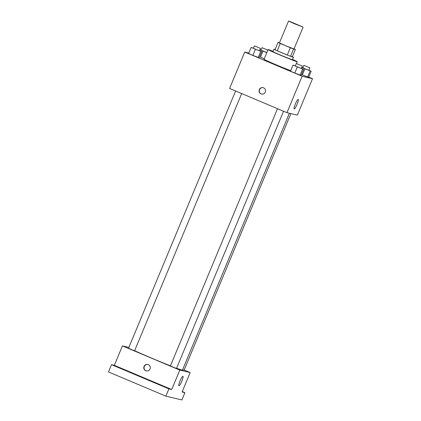 <?xml version="1.0" encoding="UTF-8"?>
<svg xmlns="http://www.w3.org/2000/svg" width="421" height="421" viewBox="0 0 421 421"><rect width="100%" height="100%" fill="white"/><g stroke="black" fill="none" stroke-linecap="round" stroke-linejoin="round"><path stroke-width="0.63" d="M294.516 23.776L288.527 21.05L290.722 21.797L303.104 27.118L294.516 23.776M303.104 27.118L294.005 48.978L285.417 45.631L279.428 42.905L288.527 21.05M295.395 49.436L292.363 56.719L290.543 56.288L293.574 49.004L295.395 49.436A10.188 0.279 -157.4 0 0 294.074 48.81M279.476 42.789L278.034 42.447A10.188 0.279 -157.4 0 0 280.275 43.484L290.343 47.731A10.188 0.279 -157.4 0 0 293.574 49.004M280.275 43.484L277.244 50.773A10.188 0.279 -157.4 0 1 275.002 49.736L278.034 42.447M277.244 50.773L287.306 55.014L290.343 47.731M290.543 56.288A10.188 0.279 -157.4 0 1 287.306 55.014M275.097 49.51A10.525 0.289 22.6 0 0 274.118 49.194A10.525 0.289 22.6 0 0 273.966 49.183A10.525 0.289 22.6 0 0 283.57 53.493A10.525 0.289 22.6 0 0 293.4 57.272A10.525 0.289 22.6 0 0 292.374 56.698M293.4 57.272L292.39 59.703A10.525 0.289 -157.4 0 1 280.939 55.246A10.525 0.289 -157.4 0 1 272.955 51.609L273.966 49.183M292.516 59.403A15.787 0.437 -157.4 0 1 297.247 61.724A15.787 0.437 -157.4 0 1 280.076 55.04A15.787 0.437 -157.4 0 1 268.093 49.589A15.787 0.437 -157.4 0 1 273.076 51.309M290.711 70.66A15.787 0.437 -157.4 0 1 276.034 64.755A15.787 0.437 -157.4 0 1 264.051 59.303L268.093 49.589M260.478 57.203L264.283 58.74L260.478 57.203L263.004 51.13L266.814 52.667M301.794 67.423L304.893 68.797L302.362 74.864L301.468 74.47L307.646 77.001L308.646 77.238L311.172 71.165L308.972 70.191M248.822 53.004L244.743 52.036L302.125 76.238L312.514 78.706L308.704 77.096M253.431 48.189L251.137 47.431L248.611 53.504L252.895 55.398L259.173 57.772L261.704 51.699L259.499 50.725M295.316 65.855L293.027 65.097L290.501 71.17L294.784 73.065L301.062 75.438L303.588 69.365L301.389 68.391M312.514 78.706L297.347 115.133L286.959 112.665L229.582 88.468L244.743 52.036M286.959 112.665L302.125 76.238M295.347 103.982A5.173 0.863 -67.1 0 1 298.21 99.419A5.173 0.863 -67.1 0 1 296.994 104.519A5.173 0.863 -67.1 0 1 294.19 108.955A5.173 0.863 -67.1 0 1 295.347 103.982M261.052 93.888A3.289 3.242 103.4 0 1 263.072 87.652A3.289 3.242 103.4 0 1 265.467 91.599A3.289 3.242 103.4 0 1 261.052 93.888M261.662 94.078A3.289 3.242 103.4 0 1 259.436 89.952A3.289 3.242 103.4 0 1 263.183 87.679M170.452 365.828A28.318 0.779 -157.4 0 1 151.649 358.129A28.318 0.779 -157.4 0 1 134.636 350.693M289.374 113.238L182.446 370.117A28.318 0.779 -157.4 0 1 176.588 368.201M277.497 108.676L170.421 365.902L173.42 367.249L176.494 368.433L283.559 111.228M241.67 93.567L134.604 350.767L131.031 349.372L128.531 348.235L235.607 91.01M290.9 113.602L184.077 370.233L182.619 369.706M128.868 347.43L122.422 345.899L179.804 370.101L190.187 372.569L184.161 370.027M168.9 388.862L165.869 396.145L108.486 371.948L111.523 364.66L168.9 388.862L171.715 389.53L179.804 370.101M122.422 345.899L114.333 365.328L111.523 364.66M165.869 396.145L181.883 399.95L184.914 392.667L182.282 391.556M190.187 372.569L182.104 391.998L184.914 392.667M180.099 380.847A5.173 0.863 -67.1 0 1 182.961 376.279A5.173 0.863 -67.1 0 1 181.746 381.384A5.173 0.863 -67.1 0 1 178.941 385.815A5.173 0.863 -67.1 0 1 180.099 380.847M114.333 365.328L171.715 389.53M145.803 370.754A3.289 3.242 103.4 0 1 147.829 364.512A3.289 3.242 103.4 0 1 150.223 368.464A3.289 3.242 103.4 0 1 145.803 370.754M146.419 370.938A3.289 3.242 103.4 0 1 144.187 366.812A3.289 3.242 103.4 0 1 147.934 364.544M124.153 369.749L116.922 366.723L124.153 369.749M166.037 387.415L158.806 384.384L166.037 387.415M293.027 65.097L303.588 69.365M302.357 66.065L301.347 68.497L297.768 67.102L295.274 65.965L296.284 63.539L302.357 66.065L296.284 63.539M290.501 71.17L294.784 73.065L297.31 66.992M294.784 73.065L300.062 75.201L302.588 69.128M300.062 75.201L301.062 75.438M302.899 67.655L301.868 67.239M304.893 68.797L311.172 71.165M309.94 67.865L308.93 70.296L305.351 68.902L302.852 67.77L303.867 65.339L309.94 67.865L303.867 65.339M302.362 74.864L307.646 77.001L310.172 70.928M307.646 77.001L308.646 77.238M251.137 47.431L261.704 51.699M260.467 48.399L259.457 50.83L255.879 49.436L253.384 48.299L254.395 45.873L260.467 48.399L254.395 45.873M248.611 53.504L252.895 55.398L255.421 49.331M252.895 55.398L258.173 57.535L260.704 51.462M258.173 57.535L259.173 57.772M261.015 49.988L259.983 49.573M259.904 49.757L263.004 51.13M266.846 52.583L260.967 50.104L261.978 47.673L267.882 50.099M267.861 50.157L261.978 47.673M296.473 63.587L297.247 61.724"/></g></svg>
